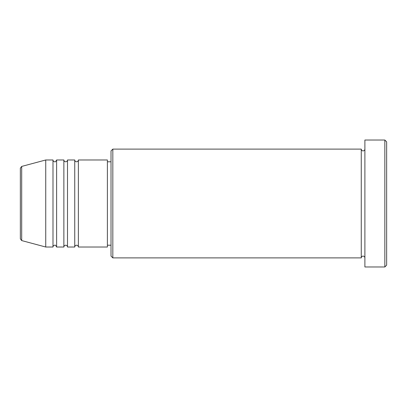 <?xml version="1.0" encoding="UTF-8"?>
<svg xmlns="http://www.w3.org/2000/svg" width="407" height="407" viewBox="0 0 407 407"><rect width="100%" height="100%" fill="white"/><g stroke="black" fill="none" stroke-linecap="round" stroke-linejoin="round"><path stroke-width="0.61" d="M20.35 238.828L20.35 168.172L21.693 166.422L21.693 240.578L20.35 238.828M78.378 159.982L78.378 247.018L107.392 247.018L107.392 159.982L78.378 159.982C78.271 161.08 77.666 161.686 76.567 161.793C75.463 161.686 74.857 161.08 74.751 159.982L74.751 247.018L67.496 247.018L67.496 159.982L74.751 159.982M63.868 159.982L63.868 247.018L56.619 247.018L56.619 159.982L63.868 159.982C63.98 161.08 64.581 161.686 65.685 161.793C66.784 161.686 67.389 161.08 67.496 159.982M52.991 159.982L52.991 247.018L45.737 247.018L45.737 159.982L52.991 159.982C53.098 161.08 53.704 161.686 54.803 161.793C55.194 162.179 55.8 161.579 56.619 159.982M112.831 257.901L111.019 256.089L111.019 150.911L112.831 149.099L112.831 257.901L361.263 257.901L361.263 149.099C361.37 150.198 361.976 150.804 363.075 150.911C364.179 150.804 364.784 150.198 364.891 149.099M384.839 140.033L386.65 141.845L386.65 265.155L384.839 266.967L384.839 140.033L364.891 140.033L364.891 266.967L384.839 266.967M107.392 245.207L111.019 245.207M21.693 240.578L45.737 247.018M21.693 166.422L45.737 159.982M112.831 149.099L361.263 149.099M107.392 161.793L111.019 161.793M364.891 257.901C364.784 256.802 364.179 256.196 363.075 256.089C361.976 256.196 361.37 256.802 361.263 257.901M56.619 247.018C55.8 245.421 55.194 244.821 54.803 245.207C53.704 245.314 53.098 245.92 52.991 247.018M67.496 247.018C67.389 245.92 66.784 245.314 65.685 245.207C64.581 245.314 63.98 245.92 63.868 247.018M78.378 247.018C78.271 245.92 77.666 245.314 76.567 245.207C75.463 245.314 74.857 245.92 74.751 247.018"/></g></svg>

